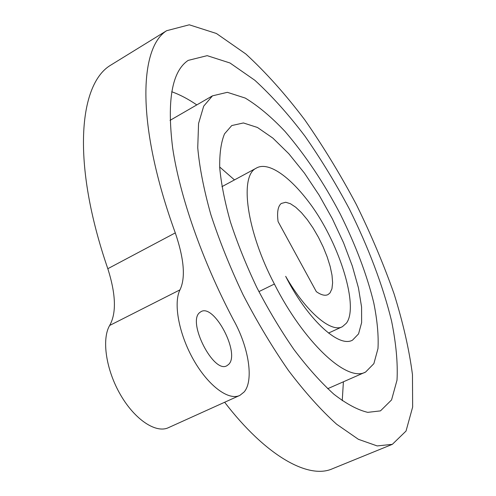 <?xml version="1.0" encoding="UTF-8"?>
<svg xmlns="http://www.w3.org/2000/svg" width="496" height="496" viewBox="0 0 496 496"><rect width="100%" height="100%" fill="white"/><g stroke="black" fill="none" stroke-linecap="round" stroke-linejoin="round"><path stroke-width="0.74" d="M175.293 232.891C184.14 258.943 185.702 277.927 179.974 289.856C173.172 303.242 178.932 334.366 193.75 360.201C208.5 386.124 228.867 400.985 239.897 395.362L244.119 391.989C254.157 380.389 248.608 346.667 233.356 319.691C201.612 259.408 179.676 195.362 172.658 148.006C166.811 100.44 171.982 71.232 188.182 60.388L207.173 55.657L229.995 62.992L254.851 80.284C271.907 95.914 288.641 114.595 305.065 136.313C320.999 159.191 335.718 183.346 349.24 208.779C368.404 247.256 383.011 285.956 391.561 320.98C396.099 343.474 397.916 363.19 397.017 380.128L391.567 399.919L380.475 410.88L367.747 412.356C357.684 409.981 346.382 403.918 333.833 394.171C320.8 382.342 307.514 367.474 293.973 349.562C280.637 330.255 268.224 309.516 256.748 287.351C246.14 264.951 237.367 243.145 230.429 221.941C224.725 201.643 221.154 183.563 219.716 167.71C219.474 153.456 221.08 142.166 224.533 133.846L231.737 125.562L243.412 122.952L257.455 127.472L272.887 138.124L288.808 153.729L304.445 173.129L319.139 195.17L332.332 218.73L343.53 242.724L352.346 266.11L358.447 287.878L361.578 307.024L361.621 322.642L358.552 333.895L352.526 340.144C338.055 348.471 306.063 316.894 285.671 276.328C306.15 312.04 331.241 333.151 342.426 326.672L346.437 323.144C358.85 306.621 340.138 246.09 312.412 206.913C291.654 177.754 268.51 160.568 256.085 168.249C239.394 176.074 246.438 230.876 274.387 284.034C303.329 341.428 346.716 382.881 365.614 372.037L373.866 363.655L377.983 348.576C378.696 335.6 377.282 320.329 373.755 302.765C366.897 274.796 355.706 245.185 340.194 213.925C323.888 182.838 305.511 155.36 285.064 131.483C271.498 117.081 258.23 105.946 245.253 98.072L227.36 92.324L212.474 95.84L203.701 106.144L198.561 123.498L197.743 147.777C199.473 167.276 203.819 189.478 210.781 214.39C219.275 240.461 230.014 267.208 243.003 294.624C257.058 321.761 272.205 347.039 288.43 370.456C304.885 392.156 320.955 410.08 336.629 424.223L358.397 439.313L377.183 445.929L392.342 444.335L406.032 431.055L412.647 407.061L412.467 374.678C409.231 349.804 403.099 322.865 394.078 293.868C383.631 264.256 371.039 234.447 356.295 204.445C340.529 174.772 323.342 146.556 304.736 119.809C285.553 94.395 265.924 72.453 245.836 53.99L216.43 33.492L189.28 24.8L166.619 30.715C139.264 47.889 135.91 124.589 175.293 232.891L107.818 268.708C71.244 162.539 79.106 84.977 109.907 65.652L166.619 30.715M228.712 364.343C240.448 353.338 214.005 303.217 200.899 311.717L199.807 312.48C186.831 321.631 213.807 374.35 226.994 365.651L228.712 364.343M329.995 292.956L331.948 288.771L332.618 282.732L332.004 275.156L330.162 266.42L327.193 256.928L323.243 247.095L318.475 237.348L313.112 228.104L307.371 219.771L301.5 212.716L295.765 207.266L290.414 203.713L285.721 202.263L281.257 203.478C277.94 206.187 276.88 212.22 278.082 221.576L316.336 291.66C321.21 295.064 325.103 296.038 328.03 294.581L329.995 292.956M234.472 179.912L219.678 166.991M342.24 400.718L343.399 381.796M196.794 104.904C188.238 99.051 179.881 94.662 171.709 91.735M224.651 402.25C265.726 455.818 308.462 479.663 332.518 468.72L392.342 444.335M179.974 289.856L109.653 325.463C116.548 313.212 115.934 294.289 107.818 268.708M109.653 325.463C101.525 339.245 106.001 369.985 120.584 394.952C135.079 420.007 156.314 433.758 168.634 427.577L239.37 395.597M274.387 284.034L258.893 291.623M328.03 294.581L327.707 294.729M341.967 326.883L328.532 333.07M256.085 168.249L221.923 186.676M365.614 372.037L327.689 388.703M212.474 95.84L170.029 120.379"/></g></svg>
